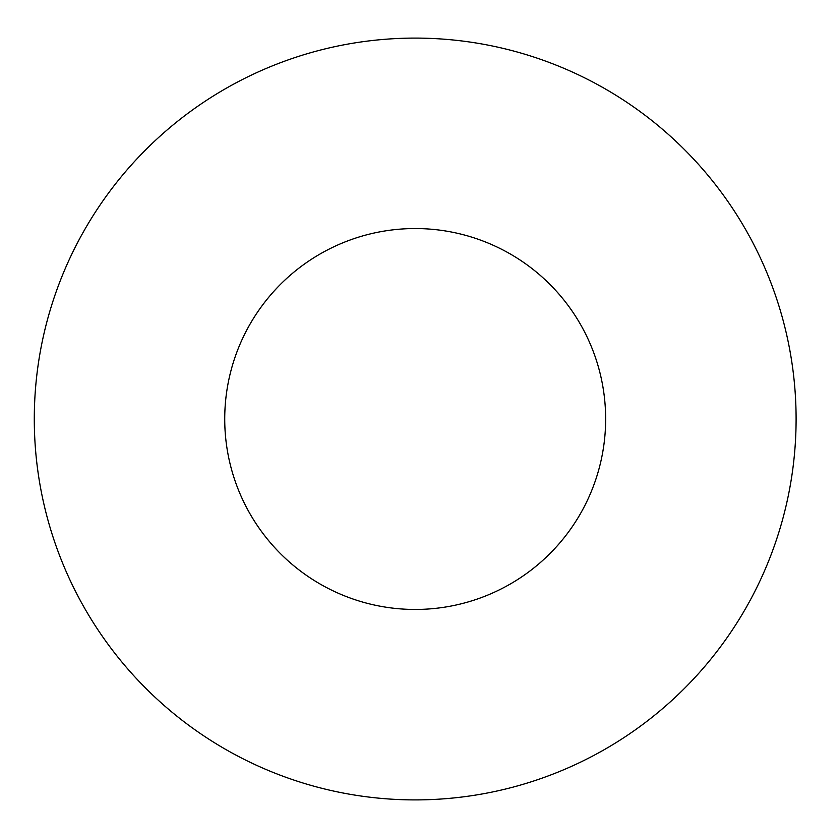 <?xml version="1.0" encoding="UTF-8"?>
<svg xmlns="http://www.w3.org/2000/svg" width="838" height="838" viewBox="0 0 838 838"><rect width="100%" height="100%" fill="white"/><g stroke="black" fill="none" stroke-linecap="round" stroke-linejoin="round"><path stroke-width="1.26" d="M605.644 419A190.456 190.456 0 0 1 319.959 583.939A190.456 190.456 0 0 1 319.959 254.061A190.456 190.456 0 0 1 605.644 419M796.1 419A380.913 380.913 0 0 1 224.741 748.879A380.913 380.913 0 0 1 224.741 89.121A380.913 380.913 0 0 1 796.1 419"/></g></svg>
